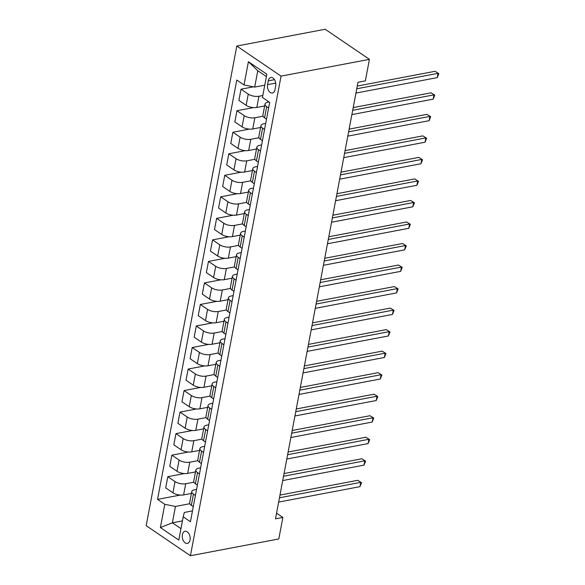 <?xml version="1.0" encoding="UTF-8"?>
<svg xmlns="http://www.w3.org/2000/svg" width="585" height="585" viewBox="0 0 585 585"><rect width="100%" height="100%" fill="white"/><g stroke="black" fill="none" stroke-linecap="round" stroke-linejoin="round"><path stroke-width="0.88" d="M190.037 539.94A6.157 3.861 -100.8 0 0 188.97 533.776A6.157 3.861 -100.8 0 0 185.057 531.282A6.157 3.861 -100.8 0 0 182.381 534.734A6.157 3.861 -100.8 0 0 183.441 540.898A6.157 3.861 -100.8 0 0 187.361 543.392A6.157 3.861 -100.8 0 0 190.037 539.94M236.801 46.039L146.177 525.659L190.425 555.75L281.049 76.123L236.801 46.039L325.18 29.25L369.427 59.341L281.049 76.123M369.427 59.341L365.354 80.869L357.991 82.266L275.498 518.837L282.869 517.44L276.573 513.155M268.281 80.854L267.564 84.642A5.967 3.744 -100.8 0 0 268.588 90.609A5.967 3.744 -100.8 0 0 272.383 93.022A5.967 3.744 -100.8 0 0 274.979 89.68L275.696 85.893A5.967 3.744 -100.8 0 0 274.665 79.926A5.967 3.744 -100.8 0 0 270.87 77.512A5.967 3.744 -100.8 0 0 268.281 80.854L274.511 79.67M266.387 76.576L257.788 70.734L254.694 87.092L244.018 84.957L236.786 80.035L157.548 499.385L180.246 495.071M244.018 84.957L248.413 61.71L266.833 74.229L262.438 97.483L269.67 102.404L190.432 521.747L183.2 516.826L178.805 540.079L160.392 527.553L164.787 504.307L157.548 499.385M282.869 517.44L278.796 538.96L190.425 555.75M183.2 516.826L184.312 512.46L192.487 510.902M195.405 495.451L193.452 494.128A7.7 3.181 -169.3 0 1 191.778 491.575A7.7 3.181 -169.3 0 1 194.564 489.755L196.553 489.374M199.47 473.923L197.525 472.6A7.7 3.181 -169.3 0 1 195.851 470.047A7.7 3.181 -169.3 0 1 198.629 468.227L200.618 467.846M203.536 452.395L201.591 451.072A7.7 3.181 -169.3 0 1 199.916 448.527A7.7 3.181 -169.3 0 1 202.695 446.699L204.684 446.326M207.609 430.874L205.657 429.544A7.7 3.181 -169.3 0 1 203.982 426.999A7.7 3.181 -169.3 0 1 206.768 425.171L208.757 424.798M211.675 409.346L209.722 408.016A7.7 3.181 -169.3 0 1 208.048 405.471A7.7 3.181 -169.3 0 1 210.834 403.65L212.823 403.27M215.741 387.818L213.796 386.495A7.7 3.181 -169.3 0 1 212.121 383.943A7.7 3.181 -169.3 0 1 214.9 382.122L216.889 381.742M219.806 366.29L217.861 364.967A7.7 3.181 -169.3 0 1 216.187 362.415A7.7 3.181 -169.3 0 1 218.965 360.594L220.954 360.214M223.88 344.762L221.927 343.439A7.7 3.181 -169.3 0 1 220.252 340.887A7.7 3.181 -169.3 0 1 223.039 339.066L225.028 338.686M227.945 323.234L225.993 321.911A7.7 3.181 -169.3 0 1 224.318 319.359A7.7 3.181 -169.3 0 1 227.104 317.538L229.093 317.158M232.011 301.706L230.066 300.383A7.7 3.181 -169.3 0 1 228.391 297.831A7.7 3.181 -169.3 0 1 231.17 296.01L233.159 295.63M236.077 280.178L234.132 278.855A7.7 3.181 -169.3 0 1 232.457 276.31A7.7 3.181 -169.3 0 1 235.236 274.482L237.225 274.109M240.15 258.658L238.197 257.327A7.7 3.181 -169.3 0 1 236.523 254.782A7.7 3.181 -169.3 0 1 239.309 252.954L241.298 252.581M244.216 237.13L242.263 235.799A7.7 3.181 -169.3 0 1 240.589 233.254A7.7 3.181 -169.3 0 1 243.375 231.433L245.364 231.053M248.281 215.602L246.336 214.278A7.7 3.181 -169.3 0 1 244.662 211.726A7.7 3.181 -169.3 0 1 247.44 209.905L249.429 209.525M252.347 194.074L250.402 192.75A7.7 3.181 -169.3 0 1 248.727 190.198A7.7 3.181 -169.3 0 1 251.506 188.377L253.495 187.997M256.42 172.546L254.468 171.222A7.7 3.181 -169.3 0 1 252.793 168.67A7.7 3.181 -169.3 0 1 255.579 166.849L257.568 166.469M260.486 151.018L258.533 149.694A7.7 3.181 -169.3 0 1 256.859 147.142A7.7 3.181 -169.3 0 1 259.645 145.321L261.634 144.941M264.552 129.49L262.606 128.166A7.7 3.181 -169.3 0 1 260.932 125.614A7.7 3.181 -169.3 0 1 263.711 123.793L265.7 123.413M268.617 107.962L266.672 106.638A7.7 3.181 -169.3 0 1 264.998 104.093A7.7 3.181 -169.3 0 1 267.776 102.265L269.107 102.017M182.432 520.891L172.37 522.8L180.97 528.65M264.764 85.176L254.694 87.092M262.811 95.516L258.928 96.247A7.7 3.181 -169.3 0 1 248.252 94.112L241.02 89.198L253.429 86.836M264.647 105.958L256.815 107.443A7.7 3.181 -169.3 0 1 246.139 105.307L238.907 100.386L241.02 89.198M263.023 116.225L254.863 117.775A7.7 3.181 -169.3 0 1 244.186 115.64L236.954 110.726L253.466 107.589M260.574 127.486L252.749 128.971A7.7 3.181 -169.3 0 1 242.073 126.835L234.841 121.914L236.954 110.726M258.958 137.753L250.797 139.303A7.7 3.181 -169.3 0 1 240.121 137.168L232.888 132.247L249.4 129.117M256.508 149.007L248.683 150.499A7.7 3.181 -169.3 0 1 238.007 148.363L230.768 143.442L232.888 132.247M254.884 159.281L246.731 160.831A7.7 3.181 -169.3 0 1 236.055 158.696L228.815 153.775L245.327 150.637M252.442 170.535L244.61 172.027A7.7 3.181 -169.3 0 1 233.934 169.891L226.702 164.97L228.815 153.775M250.819 180.809L242.658 182.359A7.7 3.181 -169.3 0 1 231.982 180.224L224.75 175.303L241.261 172.165M248.376 192.063L240.545 193.555A7.7 3.181 -169.3 0 1 229.868 191.419L222.636 186.498L224.75 175.303M246.753 202.337L238.592 203.887A7.7 3.181 -169.3 0 1 227.916 201.752L220.684 196.831L237.196 193.693M244.303 213.591L236.479 215.075A7.7 3.181 -169.3 0 1 225.803 212.947L218.571 208.026L220.684 196.831M242.687 223.865L234.526 225.415A7.7 3.181 -169.3 0 1 223.85 223.28L216.618 218.359L233.13 215.221M240.238 235.119L232.413 236.603A7.7 3.181 -169.3 0 1 221.737 234.475L214.498 229.554L216.618 218.359M238.614 245.386L230.461 246.936A7.7 3.181 -169.3 0 1 219.784 244.808L212.545 239.887L229.057 236.749M236.172 256.647L228.34 258.131A7.7 3.181 -169.3 0 1 217.664 255.996L210.432 251.082L212.545 239.887M234.548 266.914L226.388 268.464A7.7 3.181 -169.3 0 1 215.711 266.329L208.479 261.415L224.991 258.277M232.106 278.175L224.274 279.659A7.7 3.181 -169.3 0 1 213.598 277.524L206.366 272.603L208.479 261.415M230.483 288.442L222.322 289.992A7.7 3.181 -169.3 0 1 211.646 287.857L204.414 282.943L220.925 279.805M228.033 299.703L220.209 301.187A7.7 3.181 -169.3 0 1 209.532 299.052L202.3 294.131L204.414 282.943M226.417 309.97L218.256 311.52A7.7 3.181 -169.3 0 1 207.58 309.385L200.348 304.463L216.859 301.333M223.967 321.223L216.143 322.715A7.7 3.181 -169.3 0 1 205.467 320.58L198.227 315.659L200.348 304.463M222.344 331.498L214.19 333.048A7.7 3.181 -169.3 0 1 203.514 330.913L196.275 325.991L212.786 322.854M219.901 342.752L212.07 344.243A7.7 3.181 -169.3 0 1 201.394 342.108L194.161 337.187L196.275 325.991M218.278 353.026L210.117 354.576A7.7 3.181 -169.3 0 1 199.441 352.441L192.209 347.519L208.721 344.382M215.836 364.279L208.004 365.771A7.7 3.181 -169.3 0 1 197.328 363.636L190.096 358.715L192.209 347.519M214.212 374.554L206.052 376.104A7.7 3.181 -169.3 0 1 195.375 373.969L188.143 369.047L204.655 365.91M211.763 385.808L203.938 387.292A7.7 3.181 -169.3 0 1 193.262 385.164L186.03 380.243L188.143 369.047M210.147 396.082L201.986 397.632A7.7 3.181 -169.3 0 1 191.31 395.497L184.078 390.575L200.589 387.438M207.697 407.335L199.873 408.82A7.7 3.181 -169.3 0 1 189.196 406.692L181.957 401.771L184.078 390.575M206.074 417.602L197.92 419.153A7.7 3.181 -169.3 0 1 187.244 417.025L180.004 412.103L196.516 408.966M203.631 428.863L195.799 430.348A7.7 3.181 -169.3 0 1 185.123 428.213L177.891 423.299L180.004 412.103M202.008 439.13L193.847 440.68A7.7 3.181 -169.3 0 1 183.171 438.545L175.939 433.631L192.45 430.494M199.565 450.391L191.734 451.876A7.7 3.181 -169.3 0 1 181.057 449.741L173.825 444.819L175.939 433.631M197.942 460.658L189.781 462.209A7.7 3.181 -169.3 0 1 179.105 460.073L171.873 455.159L188.385 452.022M195.492 471.919L187.668 473.404A7.7 3.181 -169.3 0 1 176.992 471.269L169.76 466.347L171.873 455.159M193.876 482.186L185.716 483.736A7.7 3.181 -169.3 0 1 175.039 481.601L167.807 476.68L184.319 473.55M191.427 493.447L183.602 494.932A7.7 3.181 -169.3 0 1 172.926 492.797L165.687 487.875L167.807 476.68M189.803 503.714L175.463 506.442L172.37 522.8L160.392 527.553M266.504 119.157L264.559 117.834A7.7 3.181 -169.3 0 1 262.884 115.282L264.998 104.093M262.438 140.685L260.486 139.362A7.7 3.181 -169.3 0 1 258.811 136.81L260.932 125.614M258.373 162.213L256.42 160.89A7.7 3.181 -169.3 0 1 254.746 158.338L256.859 147.142M254.299 183.741L252.354 182.418A7.7 3.181 -169.3 0 1 250.68 179.866L252.793 168.67M250.234 205.269L248.289 203.938A7.7 3.181 -169.3 0 1 246.614 201.394L248.727 190.198M246.168 226.797L244.216 225.466A7.7 3.181 -169.3 0 1 242.541 222.922L244.662 211.726M242.102 248.325L240.15 246.994A7.7 3.181 -169.3 0 1 238.475 244.45L240.589 233.254M238.029 269.846L236.084 268.522A7.7 3.181 -169.3 0 1 234.409 265.978L236.523 254.782M233.963 291.374L232.018 290.05A7.7 3.181 -169.3 0 1 230.344 287.498L232.457 276.31M229.898 312.902L227.945 311.578A7.7 3.181 -169.3 0 1 226.271 309.026L228.391 297.831M225.832 334.43L223.88 333.106A7.7 3.181 -169.3 0 1 222.205 330.554L224.318 319.359M221.759 355.958L219.814 354.634A7.7 3.181 -169.3 0 1 218.139 352.082L220.252 340.887M217.693 377.486L215.748 376.155A7.7 3.181 -169.3 0 1 214.073 373.61L216.187 362.415M213.627 399.014L211.675 397.683A7.7 3.181 -169.3 0 1 210 395.138L212.121 383.943M209.562 420.542L207.609 419.211A7.7 3.181 -169.3 0 1 205.935 416.666L208.048 405.471M205.489 442.063L203.543 440.739A7.7 3.181 -169.3 0 1 201.869 438.194L203.982 426.999M201.423 463.591L199.478 462.267A7.7 3.181 -169.3 0 1 197.803 459.715L199.916 448.527M197.357 485.119L195.405 483.795A7.7 3.181 -169.3 0 1 193.73 481.243L195.851 470.047M164.787 504.307L175.463 506.442M193.291 506.647L191.339 505.323A7.7 3.181 -169.3 0 1 189.664 502.771L191.778 491.575M257.788 70.734L248.413 61.71M356.762 88.766L438.048 73.322L437.236 77.629L355.951 93.073M357.274 86.068L435.065 71.29L438.823 73.644L437.236 77.629M435.065 71.29L438.823 73.644M352.696 110.294L433.982 94.85L433.171 99.157L351.885 114.594M353.208 107.596L430.991 92.818L434.757 95.172L433.171 99.157M430.991 92.818L434.757 95.172M348.631 131.822L429.916 116.378L429.105 120.685L347.812 136.122M349.135 129.124L426.926 114.346L430.692 116.7L429.105 120.685M426.926 114.346L430.692 116.7M344.558 153.343L425.851 137.906L425.032 142.213L343.746 157.65M345.07 150.645L422.86 135.874L426.619 138.221L425.032 142.213M422.86 135.874L426.619 138.221M340.492 174.871L421.778 159.434L420.966 163.741L339.68 179.178M341.004 172.173L418.794 157.402L422.553 159.749L420.966 163.741M418.794 157.402L422.553 159.749M336.426 196.399L417.712 180.962L416.9 185.269L335.614 200.706M336.938 193.701L414.721 178.93L418.487 181.277L416.9 185.269M414.721 178.93L418.487 181.277M332.36 217.927L413.646 202.49L412.834 206.79L331.541 222.234M332.865 215.229L410.655 200.458L414.421 202.805L412.834 206.79M410.655 200.458L414.421 202.805M328.287 239.455L409.58 224.011L408.761 228.318L327.476 243.762M328.799 236.757L406.59 221.978L410.348 224.333L408.761 228.318M406.59 221.978L410.348 224.333M324.222 260.983L405.507 245.539L404.696 249.846L323.41 265.29M324.733 258.285L402.524 243.506L406.282 245.861L404.696 249.846M402.524 243.506L406.282 245.861M320.156 282.511L401.442 267.067L400.63 271.374L319.344 286.811M320.668 279.813L398.451 265.034L402.217 267.389L400.63 271.374M398.451 265.034L402.217 267.389M316.09 304.039L397.376 288.595L396.564 292.902L315.271 308.339M316.595 301.341L394.385 286.562L398.151 288.917L396.564 292.902M394.385 286.562L398.151 288.917M312.017 325.56L393.31 310.123L392.491 314.43L311.205 329.867M312.529 322.861L390.319 308.09L394.078 310.438L392.491 314.43M390.319 308.09L394.078 310.438M307.951 347.088L389.237 331.651L388.425 335.958L307.14 351.395M308.463 344.389L386.254 329.618L390.012 331.966L388.425 335.958M386.254 329.618L390.012 331.966M303.886 368.616L385.171 353.179L384.36 357.486L303.074 372.923M304.397 365.917L382.18 351.146L385.946 353.494L384.36 357.486M382.18 351.146L385.946 353.494M299.82 390.144L381.106 374.707L380.294 379.007L299.001 394.451M300.324 387.445L378.115 372.674L381.881 375.022L380.294 379.007M378.115 372.674L381.881 375.022M295.747 411.672L377.04 396.235L376.221 400.535L294.935 415.979M296.259 408.973L374.049 394.195L377.808 396.55L376.221 400.535M374.049 394.195L377.808 396.55M291.681 433.2L372.967 417.756L372.155 422.063L290.869 437.507M292.193 430.502L369.983 415.723L373.742 418.078L372.155 422.063M369.983 415.723L373.742 418.078M287.615 454.728L368.901 439.284L368.089 443.591L286.804 459.028M288.127 452.029L365.91 437.251L369.676 439.606L368.089 443.591M365.91 437.251L369.676 439.606M283.549 476.256L364.835 460.812L364.024 465.119L282.73 480.556M284.054 473.558L361.844 458.779L365.61 461.134L364.024 465.119M361.844 458.779L365.61 461.134M279.476 497.776L360.769 482.34L359.95 486.647L278.665 502.084M279.988 495.078L357.779 480.307L361.537 482.654L359.95 486.647M357.779 480.307L361.537 482.654M256.815 107.443L258.928 96.247M252.749 128.971L254.863 117.775M248.683 150.499L250.797 139.303M244.61 172.027L246.731 160.831M240.545 193.555L242.658 182.359M236.479 215.075L238.592 203.887M232.413 236.603L234.526 225.415M228.34 258.131L230.461 246.936M224.274 279.659L226.388 268.464M220.209 301.187L222.322 289.992M216.143 322.715L218.256 311.52M212.07 344.243L214.19 333.048M208.004 365.771L210.117 354.576M203.938 387.292L206.052 376.104M199.873 408.82L201.986 397.632M195.799 430.348L197.92 419.153M191.734 451.876L193.847 440.68M187.668 473.404L189.781 462.209M183.602 494.932L185.716 483.736M246.139 105.307L248.252 94.112M264.559 117.834L266.672 106.638M260.486 139.362L262.606 128.166M242.073 126.835L244.186 115.64M256.42 160.89L258.533 149.694M238.007 148.363L240.121 137.168M252.354 182.418L254.468 171.222M233.934 169.891L236.055 158.696M248.289 203.938L250.402 192.75M229.868 191.419L231.982 180.224M244.216 225.466L246.336 214.278M225.803 212.947L227.916 201.752M240.15 246.994L242.263 235.799M221.737 234.475L223.85 223.28M236.084 268.522L238.197 257.327M217.664 255.996L219.784 244.808M232.018 290.05L234.132 278.855M213.598 277.524L215.711 266.329M227.945 311.578L230.066 300.383M209.532 299.052L211.646 287.857M223.88 333.106L225.993 321.911M205.467 320.58L207.58 309.385M219.814 354.634L221.927 343.439M201.394 342.108L203.514 330.913M215.748 376.155L217.861 364.967M197.328 363.636L199.441 352.441M211.675 397.683L213.796 386.495M193.262 385.164L195.375 373.969M207.609 419.211L209.722 408.016M189.196 406.692L191.31 395.497M203.543 440.739L205.657 429.544M185.123 428.213L187.244 417.025M199.478 462.267L201.591 451.072M181.057 449.741L183.171 438.545M195.405 483.795L197.525 472.6M176.992 471.269L179.105 460.073M191.339 505.323L193.452 494.128M172.926 492.797L175.039 481.601M275.732 83.092L267.564 84.642"/></g></svg>

